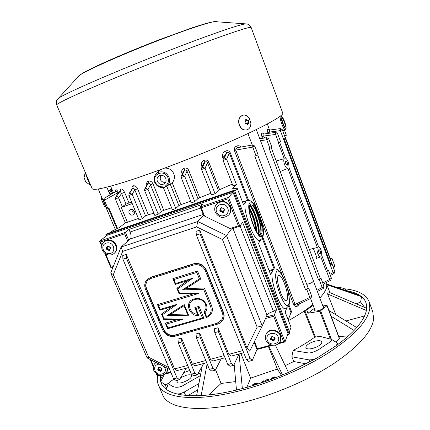 <?xml version="1.0" encoding="UTF-8"?>
<svg xmlns="http://www.w3.org/2000/svg" width="430" height="430" viewBox="0 0 430 430"><rect width="100%" height="100%" fill="white"/><g stroke="black" fill="none" stroke-linecap="round" stroke-linejoin="round"><path stroke-width="0.64" d="M84.044 177.622L85.828 182.094L90.472 185.142L87.623 179.407L85.21 172.527M90.44 184.567L85.688 173.36M313.067 280.596L313.379 280.871C312.825 282.381 310.611 283.531 306.74 284.327C310.611 283.531 312.825 282.381 313.379 280.871L256.307 129.564M92.133 188.56L92.203 188.732C93.638 190.651 105.694 188.018 128.371 180.831C150.801 173.58 182.169 161.841 210.657 149.963C255.785 131.193 285.138 115.595 282.687 112.929L251.163 27.531L249.083 27.552C242.337 28.767 212.361 39.318 173.387 54.497C143.948 65.951 112.208 78.943 90.16 88.51C67.945 98.228 56.787 103.7 56.685 104.92L56.717 105.001M159.885 170.382L160.885 169.517M285.214 281.929C289.562 293.523 289.75 302.564 288.729 303.94C285.783 313.443 272.373 278.86 276.393 271.964C277.103 269.589 280.656 270.449 285.214 281.929M259.392 214.774C263.284 227.357 264.326 234.431 262.52 236C258.796 243.778 244.89 207.926 249.744 202.89C251.05 199.918 254.264 203.879 259.392 214.774M286.66 308.288L285.165 312.105L291.035 327.252L289.422 331.793L234.775 191.081L237.209 188.345L232.657 188.662L236.43 184.534L232.958 185.808L223.116 160.46L226.599 159.148L229.357 153.042L230.174 152.602L248.588 200.332M288.455 320.587C298.259 315.206 306.386 309.853 312.836 304.531M319.839 298.012C323.489 294.061 325.757 290.519 326.633 287.385L326.752 282.381M284.026 138.508L330.579 263.918L332.035 263.886L330.262 265.004L283.375 138.756L285.289 137.826L282.279 129.693L280.365 130.607L280.414 128.586L269.245 130.113L269.825 132.042L267.938 132.897C267.24 130.87 267.041 129.575 267.331 129.005L268.245 129.903M146.888 185.094C146.329 183.142 146.823 181.809 148.371 181.111C150.328 180.734 151.849 181.605 152.935 183.723L150.468 184.814C149.963 183.653 149.248 183.115 148.328 183.196L147.689 183.664L144.743 188.921L145.474 188.308L147.995 189.302L144.62 190.592L154.832 215.451L158.192 214.183L147.995 189.302L150.468 184.814L161.347 211.431L158.192 214.183M152.935 183.723L163.787 210.313L171.586 207.814M164.701 168.103C168.888 167.958 171.93 169.845 173.827 173.758C175.021 177.171 174.472 180.17 172.188 182.755L180.998 204.61L190.646 201.138M182.653 173.091L181.917 173.349C181.24 171.054 181.954 169.361 184.061 168.264C186.19 167.673 187.76 168.367 188.765 170.345L199.654 197.73L210.915 193.258M202.82 165.346L201.584 165.792C200.966 163.303 201.804 161.46 204.11 160.277C206.196 159.557 207.754 160.159 208.786 162.083L219.596 189.646L232.291 184.083M224.299 156.461L222.573 157.111C222.1 154.3 223.084 152.306 225.524 151.118C227.475 150.242 229.023 150.737 230.174 152.602M119.895 191.232L120.658 188.963C121.937 188.791 123.233 189.888 124.549 192.269L128.984 202.912L131.725 202.353M132.048 188.926C131.698 187.244 132.096 186.206 133.241 185.803C134.95 185.534 136.396 186.502 137.578 188.716L148.307 214.726L153.918 213.226M111.961 189.367L113.574 192.796M236.495 146.119L237.957 147.614L252.77 144.91L237.957 147.614C236.505 147.963 235.78 148.791 235.78 150.097L234.436 150.645C234.022 148.457 234.71 146.947 236.495 146.119C238.118 145.394 239.65 145.673 241.085 146.969M299.672 303.704L297.796 305.923C296.179 306.956 294.84 306.633 293.781 304.956L287.433 288.465M264.364 133.95L263.929 134.015L263.81 136.057L261.988 136.853C261.338 134.837 261.375 133.483 262.101 132.8L263.988 133.966M115.455 191.549L115.874 189.711C116.551 189.63 117.374 190.533 118.331 192.409L118.583 193.016M269.529 130.075L267.358 123.947M109.655 232.834L111.472 231.394L119.594 227.432L125.35 222.821M148.307 214.726L145.582 215.924L142.308 218.66L139.014 219.907L128.866 195.467L132.171 194.193L142.308 218.66M138.428 218.488L125.372 222.874L115.353 198.966L118.583 197.725L121.593 193.489L124.549 192.269M219.596 189.646L218.332 190.334L215.059 193.683L211.592 194.967L201.557 169.533L205.04 168.221L207.502 162.733L208.786 162.083M199.654 197.73L197.961 198.59L194.801 201.632L191.355 202.917L181.202 177.558L184.663 176.246L182.239 175.182L184.642 170.167L183.476 171.366L181.277 175.967L182.239 175.182M180.998 204.61L178.907 205.621L175.779 208.475L172.371 209.749L163.362 187.555M163.787 210.313L161.347 211.431M288.718 305.773L285.794 308.654C280.467 311.626 268.626 276.624 272.797 270.201L270.626 274.587L258.521 243.342L260.526 240.031M274.13 269.024L262.295 238.37L259.924 240.284C254.2 243.729 240.854 206.04 246.105 201.132L243.461 204.47L237.209 188.345M288.976 305.01L291.664 311.987L290.959 312.626L288.224 319.995M145.582 215.924L134.827 189.893L137.578 188.716M133.241 185.803L132.945 187.937L129.64 193.237L132.171 194.193L134.827 189.893L132.945 187.937L132.505 188.2M128.984 202.912L126.033 204.137L121.228 207.427L132.225 203.551M126.033 204.137L121.593 193.489L119.997 191.103M247.621 200.364L229.357 153.042C228.593 152.08 227.744 151.967 226.809 152.709L225.143 154.639M218.332 190.334L207.502 162.733C206.894 161.691 206.072 161.46 205.035 162.035L203.707 163.427L201.622 167.979L202.691 167.125L205.04 168.221L215.059 193.683M197.961 198.59L187.039 171.172L188.765 170.345M194.801 201.632L184.663 176.246L187.039 171.172C186.555 170.103 185.755 169.764 184.642 170.167L184.061 168.264M154.725 182.255C153.51 178.789 154.133 175.865 156.611 173.467L158.794 172.194C163.319 171.081 166.722 172.731 169.001 177.138C170.301 181.111 169.377 184.244 166.233 186.534L163.464 187.561L162.948 186.835C159.433 187.023 156.875 185.464 155.278 182.159C151.494 173.79 164.733 168.969 167.904 177.638C169.044 181.159 168.227 183.932 165.459 185.943L166.233 186.534L172.188 182.755M112.703 193.301L111.166 191.323M109.784 194.204L113.38 192.328M257.699 155.004L308.127 287.982L308.675 288.154L305.542 289.761L254.77 156.171L258.086 154.703L254.813 146.076L252.732 147.087L235.78 150.097L295.066 304.408L293.781 304.956M306.767 289.406L309.826 297.452L310.836 298.425L311.718 296.184L309.826 297.452L295.066 304.408C295.813 305.182 296.678 305.257 297.667 304.633L298.076 304.424M279.65 142.351L285.488 158.009C287.901 160.014 289.051 163.088 288.922 167.232L318.453 246.481C320.635 247.959 321.731 250.905 321.742 255.307L327.375 270.427L328.541 270.481L326.402 271.738L327.375 270.427M280.166 171.543L287.863 168.42C285.606 168.952 282.655 161.083 284.23 158.675L276.205 160.987M316.373 258.403L320.828 256.801C318.813 257.839 315.991 250.319 317.351 247.476L309.396 249.448M117.933 193.903L117.422 192.672C116.788 191.667 116.084 191.382 115.31 191.823L114.745 192.145M115.874 189.711L115.31 191.823L104.044 198.391L104.399 200.24L118.331 192.409M282.693 130.817L285.31 129.855M255.866 230.544C254.974 223.149 252.861 216.263 249.524 209.878M258.414 233.098C258.763 225.755 254.28 211.619 250.206 206.335M260.849 232.388C261.198 225.04 256.672 210.764 252.603 205.481M262.386 235.656L261.521 233.404C264.88 229.034 255.463 202.809 251.319 205.078L250.695 205.615L250.265 204.519C245.82 209.555 258.855 242.654 262.386 235.656L260.714 234.882L259.655 235.624M249.905 205.18C254.329 207.943 260.913 228.222 258.79 234.468M249.464 208.217C253.066 213.275 256.834 225.282 256.721 232.012M250.362 215.414L253.394 225.239M127.441 222.272L121.228 207.427M134.289 211.399L134.45 213.232L133.499 214.683C131.698 215.602 130.236 215.107 129.118 213.199C128.64 211.834 128.914 210.732 129.941 209.883C131.736 208.996 133.187 209.501 134.289 211.399M120.658 188.963L120.163 191.097L116.057 196.795L117.465 196.741L118.486 197.558L122.389 206.825M225.524 151.118L226.809 152.709L224.347 158.03L226.599 159.148L236.43 184.534M204.11 160.277L205.035 162.035L202.691 167.125M181.224 176.08L181.202 177.558M163.464 187.555L163.357 187.555C159.385 187.786 156.499 186.034 154.692 182.304C153.472 178.837 154.112 175.892 156.611 173.467L160.385 169.909M109.112 192.602L111.3 191.243L111.907 189.195M102.372 198.821L105.597 206.615L104.641 206.841L101.367 199.095L102.319 198.859L101.829 197.526M271.233 147.732L320.237 278.344L321.097 278.479L318.533 279.887L269.175 148.533L271.905 147.291L268.728 138.815L266.761 137.659L259.779 138.766M316.926 290.282L324.059 286.514L321.097 278.479M262.101 132.8L263.929 134.015L275.571 132.381L275.571 134.418L277.533 133.477L280.623 141.787L278.334 142.862L284.23 158.675M287.863 168.42L317.351 247.476M320.828 256.801L326.402 271.738M285.767 161.116L285.869 161.056C287.262 161.911 287.74 163.303 287.304 165.227L287.197 165.287C285.751 164.443 285.273 163.051 285.767 161.116M318.786 249.663L318.969 249.529C320.189 250.303 320.613 251.657 320.248 253.598L320.06 253.738C318.786 252.974 318.361 251.62 318.786 249.663M278.672 142.738L275.571 134.418L263.81 136.057L264.536 137.998M322.796 283.004L329.633 279.409L326.736 271.636M117.535 228.438L108.844 207.824L106.774 208.432L103.415 200.482L104.399 200.24L107.758 208.206M333.207 267.051L334.776 266.003L332.019 258.564L330.294 258.699M332.019 258.564L330.589 259.548L284.8 136.041L286.358 135.251L284.488 130.199M330.589 263.918L330.262 265.004M253.356 225.143L250.384 215.516M256.705 231.985C256.807 225.261 253.055 213.312 249.464 208.249M260.714 234.882L260.295 233.796L259.532 234.42L258.382 234.35M258.118 234.033C260.811 228.781 253.818 207.335 249.669 206.002C253.818 207.281 260.849 228.819 258.129 234.044M249.475 209.023C252.813 213.619 256.377 224.922 256.253 231.227M250.916 217.72L252.523 222.933M261.521 233.404L260.295 233.796M258.398 234.366L259.516 234.425L260.279 233.802C263.773 229.684 256.092 205.61 251.856 205.088M252.453 222.745L250.964 217.908M256.237 231.2C256.344 224.895 252.802 213.662 249.475 209.055M165.459 185.943L164.593 187.351L162.948 186.835M131.881 209.453L132.101 210.877L134.52 212.802M278.027 276.2L278.742 275.453C282.096 273.722 289.433 295.055 287.116 299.764L286.326 300.656C282.978 302.505 275.479 280.425 278.027 276.2M165.76 178.402C166.501 180.616 166.028 182.406 164.335 183.777C161.438 185.206 159.127 184.416 157.401 181.395C156.644 179.127 157.149 177.305 158.928 175.94C161.809 174.607 164.083 175.429 165.76 178.402M318.533 279.887L320.237 278.344M305.542 289.761L308.127 287.982M104.092 198.343L103.415 200.482M108.188 208.055L116.917 228.738M330.589 259.548L284.816 136.036M282.177 118.664L282.231 118.626C283.09 118.024 285.988 126.038 285.138 126.662L285.079 126.705C284.225 127.323 281.301 119.228 282.177 118.664M280.914 293.513L278.167 284.305M111.746 188.845L108.892 190.71M160.417 175.338L160.218 179.315C161.379 181.648 163.18 182.643 165.62 182.315M180.691 377.669L186.367 375.256C189.254 374.541 191.001 374.675 191.608 375.643C191.447 378.19 188.259 380.518 182.046 382.625C179.176 383.323 177.445 383.194 176.854 382.232L177.622 380.082M312.9 348.364C309.03 349.278 306.697 349.079 305.902 347.779L305.88 346.881C306.988 344.602 309.976 342.731 314.835 341.253C318.711 340.323 321.065 340.517 321.893 341.834C321.898 344.253 318.899 346.429 312.9 348.364M344.237 288.761C357.583 290.062 365.855 294.324 369.048 301.543L369.784 308.487C368.005 320.844 354.481 335.486 329.208 352.412C304.257 368.478 269.75 383.248 238.655 391.069C195.021 402.163 163.835 398.255 158.546 385.312C157.267 382.533 156.966 379.459 157.643 376.083M369.166 301.865L372.794 311.804L373.622 318.985C371.993 331.713 358.625 346.639 333.519 363.753C308.724 379.986 274.34 394.745 243.267 402.383C199.681 413.23 168.345 408.774 162.846 395.347L162.47 394.471M335.814 314.733L327.606 293.969L328.171 291.895L366.656 308.283L366.344 310.573C365.355 315.593 362.141 321.253 356.712 327.558L354.083 330.433C349.305 335.427 343.285 340.549 336.023 345.806L317.044 357.991L288.433 372.385L282.472 374.933C269.024 380.496 255.656 385.043 242.359 388.559L236.473 390.042C223.439 393.149 211.667 394.987 201.159 395.557L196.585 395.724C188.947 395.847 182.46 395.267 177.117 393.977C172.951 392.966 169.554 391.585 166.931 389.827C163.615 387.575 161.535 384.85 160.707 381.652L160.352 379.749L160.508 375.395M322.935 306.219L324.102 306.794C324.053 308.122 322.199 309.39 318.539 310.594C316.071 311.218 314.604 311.164 314.131 310.433L314.62 309.235M342.56 289.444L343.113 288.068L335.846 287.127M189.802 370.413L185.314 372.117L183.223 373.423M174.059 379.152L170.162 381.587L168.264 383.479C170.823 384.99 173.983 389.3 182.046 386.129L200.423 375.616M200.74 373.944L198.101 373.46M314.669 337.244C308.434 341.78 301.237 346.193 293.083 350.477L309.106 353.062C313.723 352.326 318.227 350.251 322.624 346.849C326.166 344.285 333.078 340.92 331.449 339.329L319.743 336.33L314.669 337.244L304.144 311.035M347.789 290.943C352.648 291.895 356.647 293.378 359.797 295.394L361.549 296.668C365.215 299.651 366.919 303.521 366.661 308.283M343.113 288.068L348.311 291.427M166.931 389.827L166.614 388.897L168.264 383.479M198.907 383.544L184.169 392.085L180.138 393.751L177.117 393.977M215.591 369.655L221.074 383.474L235.71 381.555M240.897 353.519L250.642 378.131L277.355 369.021L268.385 346.424M285.197 365.629L293.765 361.517L291.868 356.798L293.083 350.477M336.023 345.806L337.674 343.221L331.449 339.329M291.868 356.798L309.197 359.926L313.051 359.604L317.044 357.991M330.353 338.996L319.856 311.272L307.971 313.228L306.767 310.073L305.144 310.347M239.085 354.003L242.359 388.559M236.473 390.042L234.156 364.296M275.377 345.123L288.433 372.385M282.472 374.933L268.943 346.279M331.159 316.308L354.083 330.433M356.712 327.558L328.993 310.546M366.177 311.32L366.36 310.487L327.606 293.969M364.608 307.412L360.609 302.021L361.549 296.668L327.047 284.767M359.797 295.394L327.042 284.09M168.264 383.495L165.131 384.818L160.707 381.652L164.174 374.777M162.599 375.293L160.352 379.749M165.131 384.818L166.765 388.397M207.136 363.823L201.159 395.557M196.585 395.724L202.256 366.011M360.609 302.021L356.271 303.86M364.554 315.932L345.951 320.952M306.767 310.073L313.126 305.3M187.969 395.541L197.703 389.865M293.765 361.517L306.273 363.871M281.478 375.342L277.355 369.021M274.748 377.787L273.856 378.131L273.598 377.492L275.039 376.68L275.442 377.755M270.932 379.47L271.722 377.884L272.341 377.658L272.599 378.298L272.26 378.97M267.535 380.421L266.1 381.222M265.385 381.474L265.159 380.91L266.837 379.652L268.589 379.631L268.836 380.238L268.61 379.701L267.901 380.486L268.293 380.437M263.832 382.012L262.171 382.453L263.789 380.846L264.041 381.485L263.499 382.028M251.883 385.871L251.894 385.801C252.265 384.85 253.415 384.049 255.345 383.41L257.817 383.211L258.075 383.85L257.774 384.033M257.489 384.13L255.56 384.318L253.399 385.409M250.642 378.131L246.836 387.339M221.074 383.474L208.808 394.939M348.526 335.803L338.818 336.674M335.765 341.861L339.49 338.469L327.128 305.579L319.856 311.272M307.971 313.228L314.314 308.434M322.495 305.042L327.128 305.579M275.039 376.68L275.404 377.771M274.818 377.997L274.528 377.131L273.598 377.492M272.341 377.658L271.556 379.238M266.675 381.018L267.976 379.867L266.858 379.9L265.159 380.91M265.993 381.26L265.767 380.7M267.116 380.539L266.858 379.9M263.789 380.846L263.3 380.873L261.257 382.888M255.56 384.318L255.302 383.678L252.507 385.64M257.559 384.103L257.323 383.517L255.302 383.678M257.817 383.211L257.323 383.517M106.258 235.887L105.78 234.764L233.592 191.092L289.207 334.185L287.611 334.615M233.592 191.092L234.42 190.167L289.755 332.637L289.207 334.185M105.78 234.764L107.129 233.694L234.42 190.167M248.599 122.26L248.416 123.587L247.723 124.721L246.223 123.356L245.783 123.539L244.939 123.082L245.761 120.636L245.756 119.363L248.862 120.868L248.82 122.152L247.916 122.459L247.648 123.415L248.325 123.216M239.451 125.044C241.214 128.882 243.719 130.489 246.96 129.865C249.443 128.919 250.749 126.796 250.883 123.491L249.335 118.282C247.427 115.622 245.191 114.622 242.622 115.294C239.166 117.03 238.107 120.282 239.451 125.044M250.255 120.099L249.335 118.282M247.503 124.732L247.648 123.415M247.916 122.459L248.459 121.378L247.798 120.524M247.116 120.018L246.438 120.217L247.196 120.701L247.82 120.513M246.438 120.217L245.756 119.363M242.391 115.358L242.391 115.358C238.94 117.1 237.881 120.346 239.225 125.108C240.988 128.946 243.493 130.548 246.729 129.924L246.734 129.924M279.269 342.85L283.606 341.689L285.004 341.909L287.982 333.572L233.044 192.317L106.946 235.344L99.669 241.117L100.507 241.993L101.878 245.202M243.719 352.761L231.103 356.142L228.83 354.341L218.021 327.746L218.424 331.632L231.41 363.56L227.792 364.516L230.072 366.263L233.673 365.312L239.021 354.019M225.04 357.765L212.818 361.044L210.453 359.281L199.611 332.944L199.955 336.814L212.99 368.435L209.426 369.375L211.797 371.079L215.339 370.144L221.197 358.797M206.669 362.689L194.822 365.865L192.382 364.145L181.503 338.055L181.793 341.904L194.865 373.229L191.366 374.154L193.812 375.815L197.3 374.895L203.659 363.495M188.598 367.532L177.122 370.606L174.607 368.929L126.232 254.361L126.372 258.022L177.042 377.943L173.596 378.857L176.123 380.48L179.552 379.572L186.389 368.123M252.319 360.399L250.142 358.604L246.46 359.577L248.653 361.367L252.319 360.399L257.006 349.466M233.044 192.317L228.55 197.343L200.256 206.954L202.981 204.196L128.989 229.389L125.409 232.372L99.669 241.117M285.004 341.909L274.388 314.722L276.576 309.525L242.627 222.358L239.816 226.196L228.55 197.343L227.771 198.843L201.278 207.824L204.583 216.129L230.055 228.545L231.485 228.927L239.634 226.255M246.46 359.577L196.376 235.102L196.021 231.388L199.724 230.174L200.09 233.888L250.142 358.604M231.41 363.56L233.673 365.312M227.792 364.516L214.796 332.648L214.403 328.767L218.021 327.746M212.99 368.435L215.339 370.144M209.426 369.375L196.386 337.813L196.053 333.949L199.611 332.944M194.865 373.229L197.3 374.895M191.366 374.154L178.289 342.893L178.004 339.044L181.503 338.055M177.042 377.943L179.552 379.572M173.596 378.857L122.899 259.161L122.776 255.501L126.232 254.361M157.009 374.191L157.557 375.481L157.294 376.175L156.208 373.622M254.517 341.458L257.409 348.714L257.032 349.402M283.606 341.689L273.657 316.238L274.388 314.722L266.181 317.028L262.209 325.983L249.696 351.16L246.917 347.843L199.724 230.174M112.902 267.444L111.107 268.046L111.279 267.191L113.262 266.546M200.256 206.954L201.278 207.824M127.726 241.23L124.614 233.823L125.409 232.372L128.753 240.332L121.083 247.035L110.72 272.899L147.125 357.927L169.603 369.429M128.989 229.389L130.086 232.012C131.306 235.285 131.397 237.591 130.371 238.924L128.753 240.332M230.055 228.545L238.327 225.852L239.816 226.196M240.026 225.911L273.405 311.39L276.576 309.525M266.181 317.028L267.014 315.147C267.944 313.701 270.072 312.449 273.405 311.39M231.523 228.91L226.492 235.532L197.736 221.477L203.524 215.29M203.562 215.247L204.583 216.129M200.09 233.888L196.376 235.102M242.837 350.574L228.83 354.341M246.917 347.843L257.156 327.128L222.439 239.51L196.671 226.895L122.674 251.4L113.337 274.593L148.689 357.249L168.802 367.532M174.607 368.929L187.706 365.403M192.382 364.145L205.776 360.539M210.453 359.281L224.154 355.599M147.006 279.683L150.704 277.296L193.57 263.805C199.332 262.628 203.626 264.751 206.448 270.18L223.396 312.185C224.46 314.996 224.299 317.614 222.907 320.049M218.424 331.632L214.796 332.648M196.386 337.813L199.955 336.814M181.793 341.904L178.289 342.893M126.372 258.022L122.899 259.161M148.689 357.249L147.125 357.927M222.439 239.51L226.492 235.532L262.209 325.983L257.156 327.128M196.671 226.895L197.736 221.477L121.083 247.035L122.674 251.4M110.72 272.899L113.337 274.593M223.396 312.185L223.218 312.492C224.288 315.335 224.116 317.974 222.692 320.42L220.59 322.71L218.182 323.967L175.015 336.238C169.511 337.211 165.389 335.126 162.642 329.971L145.507 289.272C144.104 285.558 144.63 282.338 147.071 279.618L150.457 277.565L193.36 264.068C199.128 262.886 203.428 265.014 206.25 270.449L206.448 270.18M223.218 312.492L206.25 270.449M193.736 264.993C198.923 263.934 202.793 265.848 205.336 270.733L222.299 312.755C223.272 315.324 223.111 317.706 221.815 319.915L217.381 323.204L174.644 335.362C169.694 336.238 165.98 334.363 163.507 329.724L146.372 289.003C145.12 285.671 145.587 282.773 147.775 280.328L150.839 278.468L193.736 264.993M147.726 280.376C145.791 282.795 145.421 285.579 146.625 288.723L163.739 329.407C166.211 334.04 169.92 335.921 174.865 335.045L174.644 335.362M217.381 323.204L174.865 335.045M217.564 322.892L222.025 319.56M192.893 293.964L157.53 304.612L158.514 305.515L198.805 293.411L193.177 293.969L179.1 293.733L176.864 288.32L187.48 280.639L175.241 284.407L172.876 278.661L197.499 271.007L200.756 279.022L186.023 288.584L204.417 288.046L211.684 305.956C213.21 310.557 212.081 314.147 208.297 316.722L206.282 317.582L206.604 316.706L204.965 312.68L204.051 312.089L206.088 308.235L205.631 304.456M206.287 317.555L204.121 312.25M205.599 304.37C203.395 300.161 200.036 298.485 195.532 299.344L194.967 298.748L193.672 299.135C184.153 301.537 188.937 316.829 198.708 315.437L195.849 308.471L198.284 307.756L202.46 317.958L167.915 327.934L166.302 324.086L182.997 319.232L164.072 318.775L162.379 314.738L176.854 304.413L160.143 309.401L158.514 305.515M195.478 299.361L194.215 299.737L193.672 299.135M194.188 299.742L193.113 300.172C186.437 303.102 189.969 314.201 197.542 314.244M198.708 315.437L197.596 314.378L194.903 307.767M197.596 314.378L194.817 307.547L199.004 306.316L203.895 318.27L202.46 317.958M203.766 318.308L167.635 328.735L167.915 327.934M167.63 328.671L165.432 323.446M167.625 328.73L165.319 323.166L177.203 319.7M182.997 319.232L177.574 319.71L163.696 319.372L164.072 318.775M163.712 319.339L161.594 314.287M163.696 319.366L161.497 314.056L171.844 306.665L159.874 310.229L160.143 309.401M159.858 310.159L157.643 304.881M179.095 293.722L176.945 288.508M175.225 284.348L172.968 278.887M211.684 305.956L210.603 306.515C212.038 311.186 210.705 314.583 206.604 316.706M204.417 288.046L203.605 289.283L210.603 306.515M186.023 288.584L182.433 289.895L203.605 289.283M200.756 279.022L199.38 278.887L182.433 289.895M197.499 271.007L196.768 272.459L199.38 278.887M172.903 278.774L173.892 279.554L196.768 272.459M175.225 284.397L175.531 283.526L173.892 279.554M187.485 280.634L192.629 278.253L175.531 283.526M176.88 288.417L177.783 288.987L192.629 278.253M193.177 293.969L179.084 293.749L179.487 293.11L177.783 288.987M171.85 306.66L176.854 304.413M161.513 314.174L162.379 314.738M165.346 323.301L166.302 324.086M199.004 306.316L198.284 307.756M194.838 307.654L195.849 308.471M188.614 315.233L187.518 314.179L184.013 305.692L184.228 304.601L188.614 315.233L166.937 315.663L184.228 304.601M187.464 314.045L170.468 314.389L166.937 315.663M170.468 314.389L184.024 305.719M246.449 23.935L244.605 24.053C237.838 25.085 208.588 35.169 170.801 49.837C115.88 71.063 61.366 94.944 58.157 98.637L57.609 99.233M216.537 21.548L214.79 21.602C208.781 22.306 187.034 29.455 160.094 39.823C121.099 54.739 81.84 72.433 78.206 76.346L77.631 76.986M319.248 279.677L322.221 287.589L323.285 288.482M268.728 138.815L266.707 139.788L266.691 137.718M297.667 304.633L310.89 298.372M252.679 144.991L252.732 147.087L256.011 155.73M331.428 278.237L329.633 279.409L330.627 280.344L331.428 278.237L328.541 270.481M330.692 280.269L323.252 284.219M275.571 132.381L263.757 134.02M334.078 267.901L333.406 267.578M330.407 275.496L334.078 273.539L333.105 272.615L334.852 271.599L332.035 263.886M268.121 133.391L267.938 132.897M115.562 191.259L115.568 191.592M182.191 174.048L181.917 173.349M202.062 167.007L201.584 165.792M223.234 158.81L222.573 157.111M262.837 237.258L275.044 268.906M282.591 275.861L261.676 221.477M256.667 208.448L234.436 150.645M262.536 138.299L261.988 136.853M267.331 129.005L269.201 130.134M283.392 138.75L280.365 130.607L269.825 132.042L270.223 133.101M313.379 248.465L317.012 258.172M145.474 188.308L148.328 183.196L148.371 181.111M290.959 312.626L288.503 306.257M178.907 205.621L170.258 184.201M297.856 304.548L297.796 305.923M285.692 129.602L285.343 129.838C283.897 131.005 278.844 117.035 280.371 116.089L280.5 116.019M175.779 208.475L166.77 186.212M242.504 202.014L246.852 200.557L242.617 202.299M269.062 270.545L273.905 269.089L272.797 270.201L269.33 271.244M329.96 274.292L333.105 272.615L330.278 264.998M110.628 186.174L111.907 189.221L108.591 191.361L111.907 189.227C112.241 189.469 112.02 190.151 111.241 191.264L109.107 192.592M128.968 193.839L129.64 193.237M115.514 197.279L116.057 196.795M223.165 160.379L223.181 158.928L224.347 158.03M201.568 168.098L201.557 169.533M260.515 140.723L266.707 139.788L269.9 148.275M281.419 116.616C282.58 115.159 287.202 127.678 285.891 128.699C284.789 130.344 280.037 117.519 281.419 116.616M285.171 137.955L331.826 263.757M144.69 189.023L144.62 190.592M288.767 305.655C290.352 302.989 288.971 290.804 285.224 281.704C282.44 275.318 280.484 271.781 279.349 271.104C277.957 269.4 276.146 268.728 273.905 269.089L273.974 269.067M108.489 191.113L108.919 190.694L108.763 191.248M110.601 253.49C107.446 254.173 105.044 252.974 103.383 249.884C100.238 243.208 110.693 239.66 113.353 246.546C114.407 249.857 113.488 252.168 110.601 253.49M104.323 241.509L104.662 241.235C109.284 238.86 113.079 240.15 116.041 245.121C117.239 248.411 116.68 251.125 114.353 253.265C116.777 250.996 117.385 248.218 116.17 244.923C113.267 239.994 109.43 238.768 104.662 241.235L104.313 241.52C108.935 239.139 112.735 240.434 115.702 245.406C116.906 248.701 116.342 251.421 114.014 253.56L111.907 254.721C107.645 255.651 104.442 254.098 102.297 250.061C101.077 246.476 101.749 243.633 104.313 241.52L103.969 241.8M109.72 246.933L110.526 247.734L109.489 250.351L109.091 250.486L106.371 249.126L106.371 248.051L107.22 246.089L107.618 245.955L110.526 247.734M110.343 247.314L108.29 246.218M110.257 247.336L110.338 248.142L109.58 250.066L109.086 250.249L106.425 248.594L107.339 246.213M108.215 246.256L109.79 247.062M107.618 245.955L107.355 246.213L107.731 246.084M106.914 246.68L107.71 246.094M106.371 248.051L106.683 248.067M106.188 248.707L106.984 248.126L107.161 248.545L106.371 249.126M106.995 249.507L107.581 248.798L107.398 248.427L109.639 249.776L109.091 250.486M108.424 250.222L109.645 249.572M109.489 250.351L109.655 249.97M109.795 249.76L110.413 248.051M109.693 249.76L109.596 250.05M110.338 248.389L110.381 248.105M110.435 247.755L110.338 248.142M106.753 248.008L107.898 246.067M106.995 247.804L107.398 248.427M107.973 246.084L107.145 247.68M107.607 248.556L109.413 249.459M110.188 248.244L110.435 247.814M189.657 370.461L188.507 367.559M304.822 310.573L315.41 336.948M184.169 392.085L185.545 395.342M309.971 361.926L309.197 359.926M339.377 338.695L327.004 305.794M320.667 310.933L331.396 339.302M154.553 363.823L155.875 362.404M167.915 368.564L166.937 372.224L168.006 368.607M155.853 362.393L154.434 363.99L156.058 362.495M167.587 368.392L166.663 372.643C161.943 376.82 157.665 376.116 153.838 370.531C152.892 368.177 153.091 365.994 154.434 363.99M164.147 366.634L164.883 367.903C167.818 374.224 157.445 376.992 154.983 370.585C153.962 366.812 155.364 364.651 159.197 364.102M161.293 368.112L162.072 368.886L160.997 371.257L157.944 370.004L158.53 367.768L159.24 367.129L162.072 368.886M161.9 368.494L159.24 367.129M161.814 368.499L161.938 369.15L160.589 371.117L158.165 369.875L158.089 369.107M159.895 367.397L159.31 367.225M159.826 367.424L161.331 368.204M158.53 367.768L158.81 367.43M157.971 369.015L158.573 368.704L158.998 367.322M157.778 369.606L158.374 368.924M157.944 370.004L158.616 369.203L159.019 369.456L158.552 370.38M159.949 371.095L160.6 370.262L159.035 369.203L160.804 370.106L161.035 370.445L160.605 371.364M160.997 371.257L161.202 370.708M161.879 369.483L161.981 369.015M158.605 368.65L159.245 367.252M158.46 368.838L159.035 369.203M160.804 370.106L161.153 370.413M161.933 368.827L161.185 370.687M159.476 367.22L158.708 368.499M158.67 368.682L158.837 369.074M161.481 369.477L161.847 368.623M248.416 123.587L247.782 123.77M248.185 122.335L248.82 122.152M248.459 121.378L248.997 121.222M248.325 121.023L248.862 120.868M246.304 119.862L246.933 119.68M245.519 123.566L246.164 123.378M247.508 124.727L248.046 124.571M150.876 359.846L153.488 365.952M157.557 375.481L158.998 375.094M166.292 373.143L170.678 371.966M124.614 233.823L100.507 241.993M105.587 253.883L111.279 267.191M238.327 225.852L227.771 198.843M257.409 348.714L271.314 344.984M273.657 316.238L265.514 318.522M130.086 232.012L200.649 208.088M130.371 238.924L203.197 214.473M232.979 228.438L267.014 315.147M150.704 277.296L150.457 277.565M146.625 288.723L146.372 289.003M163.739 329.407L163.507 329.724M198.805 293.411L179.487 293.11M204.965 312.68C206.997 310.315 207.437 307.558 206.287 304.408C203.809 299.672 200.036 297.786 194.967 298.748M265.939 334.481L266.073 334.164C268.325 328.391 278.473 329.294 280.575 335.502L280.58 335.282C278.452 329.068 268.46 328.219 266.073 334.164L265.907 334.562C268.159 328.783 278.317 329.692 280.425 335.905L280.457 340.909C278.258 347.117 267.998 346.408 265.826 340.087L265.299 337.292L265.907 334.562M267.315 340.173C264.375 333.513 275.877 330.353 278.28 337.206C281.182 343.909 269.696 346.972 267.315 340.173M274.34 337.469L275.152 338.286L273.867 340.823L272.722 340.662L270.588 339.523L270.422 339.103L271.335 337.131L272.142 336.443L274.34 337.469L275.152 338.286M274.99 337.867L272.142 336.443M274.851 337.873L275.001 338.507L274.157 339.388L274.055 340.377L273.394 340.684L270.803 339.388L270.766 338.566M272.846 336.722L272.228 336.556M272.733 336.754L274.372 337.571M271.335 337.131L271.583 336.846M270.663 338.469L271.47 337.851L271.685 336.722M270.422 339.103L270.803 338.555M270.588 339.523L271.061 338.743L271.491 339.007L271.233 339.915M272.722 340.662L273.179 339.85L271.491 338.743L273.378 339.689L273.432 340.942M273.867 340.823L274.05 340.001M274.91 338.921L275.001 338.507M272.072 336.599L271.497 337.792L271.841 336.658M270.954 338.469L271.491 338.743M273.378 339.689L274.05 339.926M274.942 338.12L274.071 340.205M271.153 338.308L271.276 338.614M273.609 339.781L274.066 339.721M274.157 339.399L274.851 337.889M216.79 203.938L217.139 203.567C222.412 200.041 226.787 201.132 230.265 206.846C231.275 209.738 230.872 212.323 229.05 214.608C230.915 212.253 231.335 209.625 230.308 206.717C226.868 201.03 222.477 199.977 217.139 203.567L216.908 203.82C222.186 200.289 226.567 201.385 230.045 207.104C231.077 210.06 230.636 212.689 228.728 214.984C223.38 218.945 218.886 218.01 215.253 212.173C214.151 209.012 214.699 206.228 216.908 203.82M216.672 211.952C213.549 204.852 225.164 200.907 227.75 208.238C230.835 215.387 219.23 219.219 216.672 211.952M223.756 208.7L224.594 209.55L223.337 212.366L222.896 212.511L219.983 211.092L219.805 210.652L220.692 208.469L221.498 207.685L223.756 208.7L224.594 209.55M224.422 209.104L223.826 208.851M224.288 209.13L224.385 209.964L223.46 212.028L222.869 212.269L220.208 210.979L220.112 210.13L221.16 207.975M222.219 207.959L221.617 207.819L222.1 208.002M221.498 207.685L221.171 207.975L221.595 207.83M220.692 208.469L221.294 207.932M220.036 209.947L220.531 209.802M219.805 210.652L220.402 210.119L220.579 210.56L219.983 211.092M220.644 211.495L221.02 210.829L220.805 210.447L223.229 211.85L222.896 212.511M222.176 212.237L222.96 211.522L223.552 211.743M223.337 212.366L223.552 211.845M223.702 211.727L223.482 212.006M224.363 210.254L224.455 209.845M220.622 209.695L221.299 207.98L220.638 209.679M220.375 209.942L220.805 210.447M224.476 209.732L223.546 211.716M221.031 210.582L222.96 211.522M223.202 211.614L223.519 211.506M223.767 210.533L224.422 209.501M85.183 172.554L84.054 177.746M315.292 311.008L310.562 298.554M323.607 307.993L313.379 280.871M92.203 188.732L56.685 104.92C55.9 99.357 57.077 100.582 58.157 98.637L79.453 75.293C82.495 73.181 85.618 71.418 94.557 67.058C109.849 59.716 135.525 48.864 159.632 39.608L192.081 27.816L206.395 23.333L214.167 21.597L245.96 23.897C247.986 24.612 247.997 22.908 251.147 27.493M246.852 200.557C249.088 200.079 250.98 200.708 252.517 202.433C253.678 202.847 255.984 206.905 259.43 214.608C262.386 223.734 265.074 231.329 262.386 238.215M317.388 291.508L323.22 288.546L324.064 286.38M254.813 146.076L252.77 144.91M277.533 133.477L275.619 132.343M333.637 268.212L334.776 266.003M282.279 129.693L280.414 128.586M334.078 273.539L334.852 271.486M128.866 195.467L129.027 193.742L132.51 188.195M115.353 198.966L115.573 197.193L120.072 191.06M104.114 198.327L115.041 191.947L115.562 191.248M285.756 129.527C286.461 128.613 286.111 126.071 284.708 121.905C283.934 119.674 282.935 117.815 281.709 116.331L280.333 116.068M269.245 130.113L268.223 129.984M223.116 160.46L223.181 158.928L225.234 154.445M266.761 137.659L259.758 138.723M101.716 197.262L101.367 199.095M311.718 296.184L308.675 288.154M164.615 183.562L164.335 183.777M327.026 285.23L329.96 292.658M158.546 385.312L162.846 395.347M366.199 311.239L366.344 310.573M338.082 344.301L337.674 343.221M252.27 144.996L247.933 133.569M158.025 369.171L158.573 368.704M110.053 194.838L106.828 187.168M115.331 229.512L98.228 189.006M247.884 120.502L247.196 120.701M246.223 123.356L245.541 123.555M170.92 372.531L165.405 374.009M160.309 375.374L157.305 376.175M284.875 342.011L278.285 343.774M272.727 345.263L257.006 349.472L254.125 342.248M153.306 366.833L150.161 359.48M111.058 268.024L104.759 253.297M101.706 246.148L99.636 241.316M111.107 268.046L112.896 267.465M231.485 228.927L239.746 226.239M200.246 207.077L203.551 215.371M147.071 279.618L147.323 279.344M221.815 319.915L221.998 319.598M208.297 316.722L206.287 317.587L204.073 312.175M187.523 280.629L175.241 284.407M159.858 310.223L157.557 304.741M171.919 306.644L159.874 310.229M177.574 319.71L163.696 319.372M203.841 318.291L167.635 328.735M206.088 308.235L205.604 304.424C203.363 300.194 199.998 298.501 195.51 299.355L193.113 300.172M187.518 314.179L184.013 305.692M270.637 338.711L271.47 337.851M224.449 209.571L224.406 209.937"/></g></svg>

